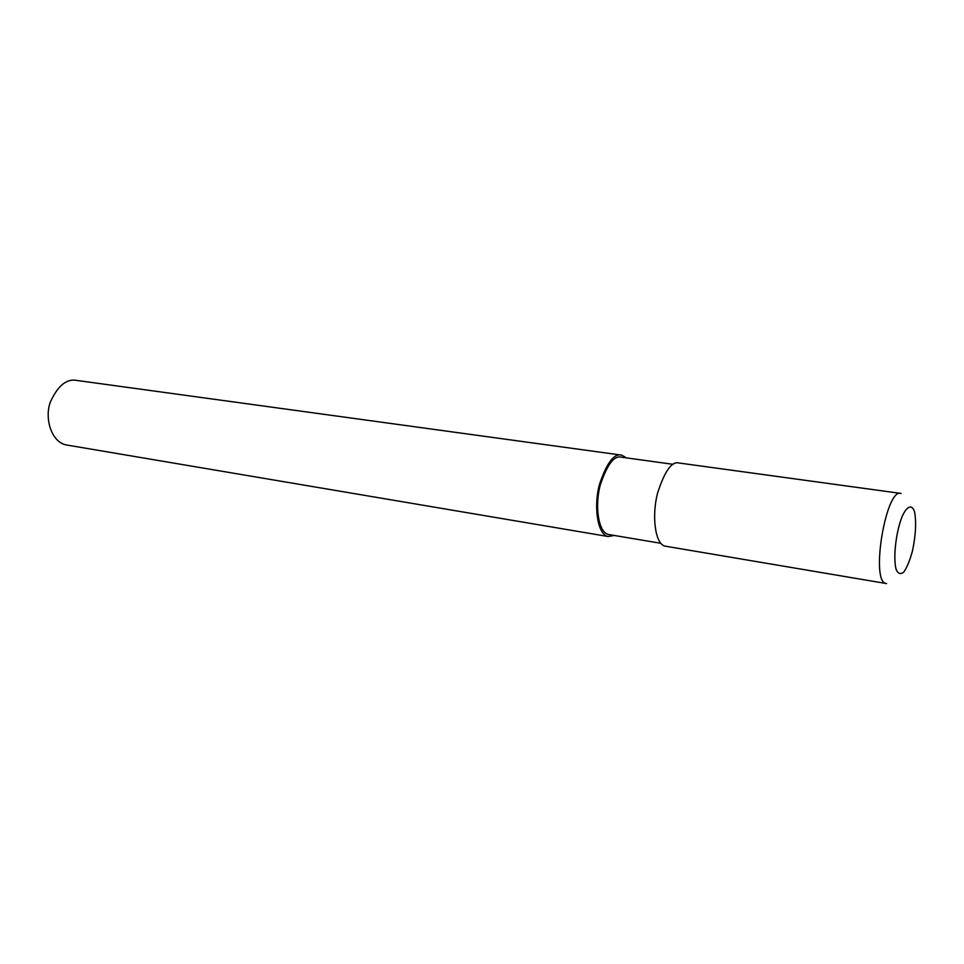 <?xml version="1.0" encoding="UTF-8"?>
<svg xmlns="http://www.w3.org/2000/svg" width="964" height="964" viewBox="0 0 964 964"><rect width="100%" height="100%" fill="white"/><g stroke="black" fill="none" stroke-linecap="round" stroke-linejoin="round"><path stroke-width="1.45" d="M914.475 511.51C911.836 504.124 907.016 505.907 902.196 516.355C895.857 532.14 892.941 558.289 896.183 569.616C898.171 573.893 900.75 574.664 903.895 571.929C907.112 567.193 909.98 560.144 912.51 550.793C915.824 534.779 916.475 521.693 914.475 511.51M900.509 493.375L679.054 463.009C671.824 461.009 664.654 471.107 657.532 493.291C651.604 515.776 655.086 544.359 665.148 546.154L886.567 583.582M673.149 464.323L621.419 457.189C614.164 455.261 607.103 464.588 600.235 485.157C594.583 506.028 598.391 532.694 608.501 534.49L660.774 543.286M626.419 457.876L621.708 455.141C614.068 453.116 606.645 462.937 599.415 484.603C593.463 506.57 597.475 534.622 608.103 536.514L614.309 535.466M621.708 455.141L77.096 380.479C66.745 378.298 57.78 385.612 50.176 402.422C44.284 419.557 52.032 442.428 66.311 444.946L608.103 536.514M901.111 493.448C886.012 487.169 870.155 582.003 886.061 583.485"/></g></svg>
